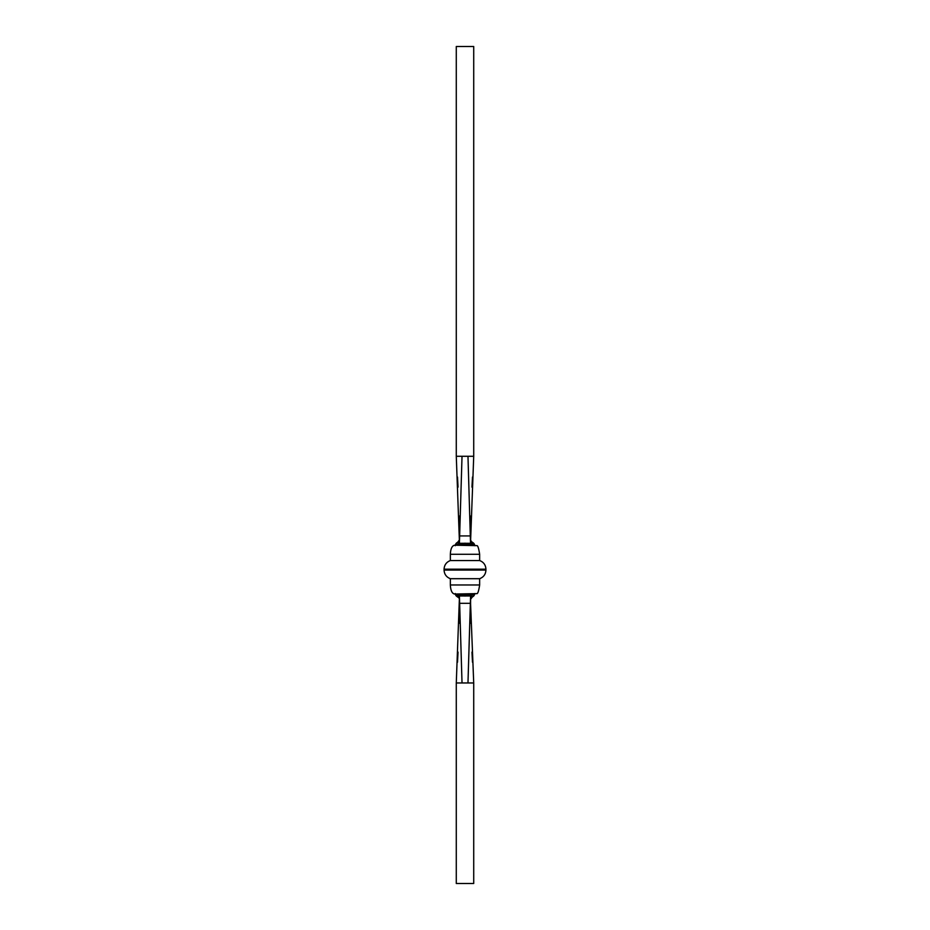 <?xml version="1.0" encoding="UTF-8"?>
<svg xmlns="http://www.w3.org/2000/svg" width="930" height="930" viewBox="0 0 930 930"><rect width="100%" height="100%" fill="white"/><g stroke="black" fill="none" stroke-linecap="round" stroke-linejoin="round"><path stroke-width="1.4" d="M474.939 545.213L454.538 545.213L476.718 545.631C477.729 545.224 478.706 548.107 479.648 554.28L450.353 554.28L450.353 560.558L479.648 560.558L479.648 554.28M454.538 594.038C452.015 593.456 450.62 590.434 450.353 584.97L479.648 584.97C478.706 591.143 477.729 594.026 476.718 593.619L454.538 594.038L474.939 594.038M450.353 584.97L450.353 578.693L479.648 578.693C483.6 577.17 485.693 574.298 485.925 570.067L485.925 569.183L444.075 569.183L444.075 570.067C444.319 574.287 446.412 577.158 450.353 578.693M450.353 560.558C446.412 562.092 444.319 564.963 444.075 569.183M454.538 545.213C452.015 545.794 450.62 548.816 450.353 554.28M466.372 594.793L459.432 594.503L459.385 598.711L458.316 594.863L456.595 594.038L458.316 594.863L458.548 597.304A3.488 3.116 -177.1 0 1 459.362 599.327L456.281 682.969L456.281 883.5L473.719 883.5L473.719 682.969L470.592 603.896L470.615 598.711L471.684 594.863L473.405 594.038L471.336 595.572M463.628 594.793L470.568 594.503L470.615 598.711M470.58 595.781L467.976 682.969L462.024 682.969L459.641 603.314L470.359 603.314M473.719 682.969L467.976 682.969M458.316 594.863L458.664 595.572M463.628 544.457L459.432 544.748L459.385 540.539L458.316 544.387L456.595 545.213L458.664 543.678M466.372 544.457L470.568 544.748L467.976 456.281L462.024 456.281L459.641 535.936L470.359 535.936M470.58 543.469L470.615 540.539L471.684 544.387L473.405 545.213L471.336 543.678M472.487 662.195L471.963 652.104M470.871 623.228L470.615 606.86M456.281 682.969L462.024 682.969M470.58 595.956L459.42 595.956L459.641 603.314M470.638 599.327L471.452 597.304A3.488 3.116 -2.9 0 0 470.638 599.327M471.684 594.863L471.452 597.304M458.548 597.304L459.385 598.711M457.514 662.195L458.037 652.104M459.129 623.228L459.385 606.86M458.316 544.387L458.548 541.946A3.488 3.116 177.1 0 0 459.362 539.923L456.281 456.281L456.281 46.5L473.719 46.5L473.719 456.281L470.615 540.539M473.719 456.281L467.976 456.281M472.487 477.055L471.963 487.146M470.871 516.022L470.615 532.39M456.281 456.281L462.024 456.281M470.58 543.294L459.42 543.294L459.641 535.936M470.638 539.923L471.452 541.946A3.488 3.116 2.9 0 1 470.638 539.923M471.684 544.387L471.452 541.946M458.548 541.946L459.385 540.539M457.514 477.055L458.037 487.146M459.129 516.022L459.385 532.39M444.075 570.067L485.925 570.067M465 594.805L465 596.084M474.614 594.038A3.488 3.429 63.2 0 1 472.766 596.688L474.765 593.538M455.386 594.038A3.488 3.429 116.8 0 0 457.235 596.688L458.804 597.851L455.235 593.538M465 544.445L465 543.167M474.614 545.213A3.488 3.429 -63.2 0 0 472.766 542.562L471.196 541.4L474.765 545.712M455.386 545.213A3.488 3.429 -116.8 0 1 457.235 542.562L455.235 545.712M479.648 584.97L479.648 578.693M485.925 569.183C485.693 564.952 483.6 562.08 479.648 560.558M471.58 597.502L470.638 599.292L472.394 596.839M471.196 597.851L472.789 596.688M458.42 597.502L457.607 596.839M471.58 541.748L472.394 542.411M458.42 541.748L459.362 539.958L457.607 542.411M458.804 541.4L457.211 542.562"/></g></svg>
